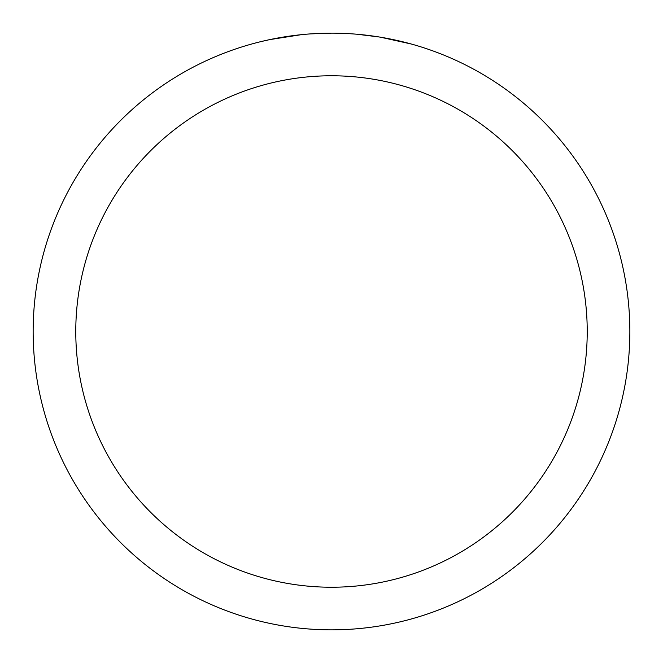 <?xml version="1.0" encoding="UTF-8"?>
<svg xmlns="http://www.w3.org/2000/svg" width="663" height="663" viewBox="0 0 663 663"><rect width="100%" height="100%" fill="white"/><g stroke="black" fill="none" stroke-linecap="round" stroke-linejoin="round"><path stroke-width="0.99" d="M331.5 33.15A298.35 298.35 0 0 1 629.85 331.5A298.35 298.35 0 0 1 331.5 629.85A298.35 298.35 0 0 1 33.15 331.5A298.35 298.35 0 0 1 331.5 33.15L310.516 33.888M380.471 37.194L411.267 44.015M383.736 37.758L381.01 37.285M379.203 36.987L357.282 34.269M331.5 75.773A255.727 255.727 0 0 1 587.227 331.5A255.727 255.727 0 0 1 331.5 587.227A255.727 255.727 0 0 1 75.773 331.5A255.727 255.727 0 0 1 331.5 75.773M301.217 34.691L269.733 39.614L261.073 41.578M311.817 33.796L316.077 33.548M291.372 35.86L296.303 35.238"/></g></svg>
